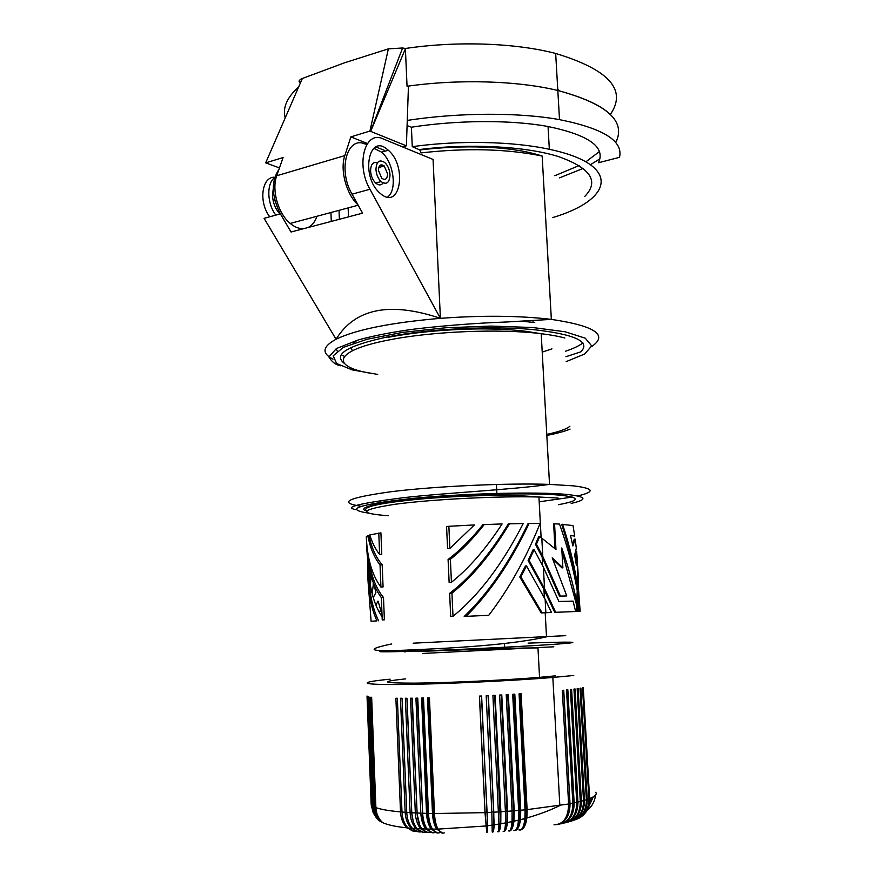 <?xml version="1.0" encoding="UTF-8"?>
<svg xmlns="http://www.w3.org/2000/svg" width="877" height="877" viewBox="0 0 877 877"><rect width="100%" height="100%" fill="white"/><g stroke="black" fill="none" stroke-linecap="round" stroke-linejoin="round"><path stroke-width="1.32" d="M552.543 217.628C613.067 199.693 622.604 164.733 549.342 149.298C512.902 141.329 459.131 140.156 412.267 146.667L411.412 127.209C458.156 119.919 511.751 119.776 548.048 126.518C589.037 135.069 605.843 147.15 598.454 162.76L619.491 157.334C623.459 141.022 603.464 128.459 559.515 119.634L557.816 90.474C517.463 80.717 458.77 78.897 407.049 86.275L405.382 48.487C456.906 40.802 515.402 42.929 555.667 53.464C609.055 69.656 627.285 89.969 610.359 114.416M382.229 619.918L381.342 597.621L383.49 597.478L384.389 619.809L382.229 619.918M366.52 540.769C366.794 565.654 371.727 584.608 381.342 597.621M412.267 146.667L419.82 149.945L421.092 152.894C466.367 147.785 506.72 148.838 542.161 156.051L551.348 319.381C595.176 325.959 608.583 335.036 591.591 346.601M344.431 356.38L342.282 355.273M337.207 351.063L336.187 348.673M582.931 342.951C579.127 345.834 573.35 348.597 565.588 351.217M474.391 524.939L449.879 548.454L448.86 526.299L474.391 524.939M449.879 548.454L447.588 548.651L446.568 526.518L448.86 526.299M375.794 605.042L378.14 601.216L377.329 601.26L377.559 602.093M380.201 611.192L378.667 611.225M373.185 582.536L373.218 584.86M616.882 140.112C624.83 119.787 605.141 103.245 557.816 90.474C517.463 80.717 458.77 78.897 407.049 86.275M407.268 120.401C459.427 112.42 518.866 112.289 559.515 119.634M407.092 125.597L411.412 127.209M618.669 157.542L619.491 157.334M576.638 601.644C573.152 584.301 568.186 566.421 561.751 547.982L562.87 567.836L552.203 557.794L566.783 595.954L560.392 596.097L542.797 556.446L536.461 544.233L539.695 536.461L555.974 549.495L554.549 523.832L559.537 524.073C567.814 547.423 573.755 569.842 577.373 591.317L576.638 601.644L575.707 601.699L561.938 551.184M502.104 523.931C485.814 548.947 468.921 568.395 451.436 582.273L449.134 582.427L448.081 559.482C459.734 550.701 471.344 539.092 482.92 524.654L502.104 523.931M574.742 536.088L570.467 535.299L572.878 545.965L575.18 539.136L576.31 548.213L574.665 555.064L576.441 565.643L576.627 551.238L577.439 561.664L577.614 586.198L576.66 586.264C573.722 566.597 568.734 545.954 561.686 524.347L572.999 525.553L574.742 536.088L570.521 535.507M571.508 821.08C580.179 817.781 584.499 810.852 584.488 800.306L586.373 799.714L580.026 688.248L580.881 688.116L587.228 799.429C587.272 809.624 583.062 816.498 574.578 820.05M586.373 799.714C586.362 810.589 581.911 817.528 573.043 820.532M575.18 539.136L574.227 539.212L572.571 544.551M568.274 822.034C577.011 818.975 581.385 812.014 581.385 801.172L583.512 800.591L577.165 688.664L578.14 688.533L584.488 800.306M453.003 616.29L451.94 593.181L449.638 593.334L450.69 616.41L453.003 616.29C478.699 595.582 502.126 564.656 523.251 523.525L508.353 523.854C489.739 554.538 470.16 577.702 449.638 593.334M577.855 611.444L577.461 609.351M576.759 605.963L575.772 601.699M512.08 810.951L512.047 821.585L507.399 822.538L507.597 811.291L512.08 810.951L506.215 694.694L508.353 694.562L514.229 810.776L513.966 821.168C513.122 827.57 511.565 830.859 509.285 831.034M512.047 821.585C511.466 828.633 510.282 831.714 508.474 830.848M511.532 822.242L511.576 821.694M367.912 560.765C366.882 585.354 369.886 605.393 376.935 620.883L371.103 621.256L376.935 620.883M368.713 565.818C368.395 588.39 371.695 606.709 378.601 620.806M352.39 350.734L351.271 348.18M353.256 343.335L357.125 340.265M521.859 321.212L534.751 322.561M451.436 582.273L450.383 559.307L448.081 559.482M577.285 611.466L579.631 611.412L577.285 611.466C578.634 595.187 578.765 580.245 577.669 566.652M576.342 611.51L577.428 586.209M558.89 601.469L573.076 601.107L575.641 611.521L554.724 612.343L543.926 589.311L528.129 560.524L533.139 549.693L534.115 549.616L543.378 567.145L558.89 601.469M505.503 822.911L500.789 823.755L500.877 811.751L505.404 811.444L505.503 822.911C505.152 829.379 504.363 832.163 503.124 831.275M500.789 823.755C500.307 829.291 499.397 831.977 498.081 831.834M374.019 584.641L375.893 592.622L373.229 597.686M578.228 595.932L579.16 611.466L580.157 611.412L578.403 587.93M577.417 588.774L577.066 586.231M371.124 576.277L370.39 585.365M541.175 612.924L542.139 612.87L520.861 576.902L519.798 576.978L525.466 565.983L526.496 565.906L545.132 599.331L551.49 612.475L541.175 612.924L519.798 576.978M510.217 830.245C511.762 828.765 512.815 825.531 513.363 820.543L513.516 810.523L512.058 810.633M513.516 810.523L507.662 694.606M566.783 595.954L559.471 596.152L542.183 557.191L535.485 544.31L538.741 536.538L539.695 536.461M379.62 554.439C375.466 549.243 372.188 542.742 369.765 534.937L380.914 532.843L381.769 554.253L379.62 554.439L378.776 533.041M514.229 810.776L518.636 810.414L518.526 820.116C517.759 827.789 516.169 831.221 513.747 830.398M450.383 559.307C461.751 550.317 473.054 538.73 484.279 524.523M560.392 596.097L559.471 596.152M451.94 593.181C472.133 577.099 491.306 553.957 509.471 523.755M577.614 586.198C574.643 566.52 569.633 545.867 562.585 524.26M554.724 612.343L575.641 611.521M576.847 599.123L577.088 600.339M577.8 604.439L578.82 611.543M554.549 523.832L553.639 523.92L555.009 548.607M576.627 551.238L575.772 551.304M366.29 536.79L367.781 535.628C370.182 547.796 374.271 557.553 380.037 564.909L382.186 564.744L383.074 586.932L380.925 587.086C372.144 575.411 367.266 558.649 366.29 536.79M380.925 587.086L380.037 564.909M371.103 621.256L368.57 587.711M369.085 575.553L369.524 569.918M542.139 612.87L551.49 612.475M520.861 576.902L526.496 565.906M529.072 523.492L540.046 523.514C526.014 558.397 508.923 588.982 488.752 615.292L464.196 616.454C488.16 593.499 509.46 562.541 528.075 523.58L529.072 523.492C510.743 562.08 489.728 593.038 466.016 616.356L488.752 615.292M555.656 612.299L544.54 588.588L529.138 560.447L534.115 549.616M564.854 822.933C573.558 820.094 577.921 813.122 577.943 802.027L571.607 689.377L570.412 689.519L576.737 802.312C576.638 814.294 572.078 821.289 563.056 823.273M569.897 426.222C566.728 429.061 559.022 431.791 546.766 434.4M551.94 348.882L542.216 352.105M518.636 810.414L512.705 694.299L514.81 694.167L520.752 810.227L520.467 819.644C519.491 826.605 517.594 830.245 514.766 830.552M517.868 820.872L517.923 820.258M279.018 169.228C271.026 181.243 271.475 196.119 280.377 213.867L264.098 218.34L336.044 339.246C356.007 329.599 390.791 322.626 440.397 318.329L433.063 159.45L383.008 138.851C364.996 129.906 355.558 164.591 369.951 189.257L440.397 318.329C389.936 301.425 355.152 308.397 336.044 339.246C322.451 346.612 321.442 353.245 333.019 359.132M269.765 216.783C258.342 202.28 261.752 176.321 274.764 177.242M520.752 810.227L525.049 809.833L524.928 818.482C524.007 826.858 521.99 830.662 518.899 829.894M557.421 824.621C565.808 822.177 570.017 815.215 570.028 803.727L563.736 690.254L562.321 690.407L568.614 804.001C568.362 817.507 563.483 824.446 554.001 824.818M387.459 149.539L388.281 150.241C407.268 165.939 400.592 209.954 381.254 194.223L379.708 192.918C360.469 176.354 368.636 132.767 387.459 149.539M369.951 189.257L352.05 194.179C337.601 169.798 347.193 135.354 365.325 144.135L367.419 143.51L350.844 136.878L344.814 155.602L276.737 175.762C271.388 189.881 278.206 213.78 290.221 223.438C294.836 227.264 299.397 228.996 303.913 228.623M280.377 213.867L291.032 232.01L362.574 213.166L352.05 194.179M330.947 212.519L331.276 221.421M577.943 802.027L580.3 801.457C580.223 813.111 575.641 820.094 566.564 822.418M373.832 148.279L381.627 152.181C393.74 162.19 397.467 190.298 387.579 197.095M383.15 182.986C381.144 185.507 378.656 185.529 375.685 183.063C372.659 180.026 370.949 175.992 370.576 170.949C370.774 164.284 373.065 161.565 377.45 162.771M380.443 165.073L381.659 166.685M339.037 210.348L339.377 219.283M348.147 207.904L348.487 216.882M275.827 215.117C267.003 203.639 266.4 183.446 274.654 177.603M279.927 213.999C275.4 208.978 272.911 202.795 272.484 195.439L273.262 188.654M372.155 593.773L373.449 583.216M505.404 811.444L499.605 695.066L501.776 694.946L507.597 811.291M575.63 560.524L575.641 551.841M578.283 594.233L578.645 611.433M562.87 567.836L561.96 567.901L552.784 559.142M536.461 544.233L535.485 544.31M382.109 616.838C373.558 604.231 368.987 586.56 368.373 563.812M368.548 556.862C370.631 574.457 375.608 587.996 383.49 597.478M378.14 601.216L381.002 611.17M378.436 170.379L381.758 178.272C385.31 180.596 387.25 179.127 387.59 173.854L384.236 165.95C380.717 163.648 378.776 165.117 378.436 170.379M507.399 822.538C506.72 828.458 505.492 831.429 503.727 831.462M500.877 811.751L495.121 695.318L492.918 695.439L498.925 824.073C498.827 830.037 498.41 832.558 497.697 831.648M498.257 831.582C499.32 830.903 500.043 828.107 500.416 823.218L494.694 695.34M375.948 169.425C376.321 174.479 378.02 178.535 381.046 181.572C386.527 185.157 389.52 182.898 390.024 174.786C389.64 169.71 387.919 165.654 384.86 162.607C379.456 159.077 376.485 161.346 375.948 169.425M367.781 535.628L368.998 535.507C371.596 547.862 375.992 557.608 382.186 564.744M529.138 560.447L528.129 560.524M466.016 616.356L464.196 616.454M369.71 580.914L370.171 572.736M504.198 830.99C505.525 829.894 506.424 826.879 506.906 821.957L507.027 811.017L505.393 811.137M507.027 811.017L501.216 694.979M570.061 429.094C564.777 431.331 557.038 433.446 546.82 435.43M533.128 322.352L533.03 320.565M587.228 799.429L588.873 798.848L582.525 687.842L583.271 687.711L589.618 798.563C589.695 808.32 585.672 815.106 577.537 818.921M588.873 798.848C588.906 809.241 584.63 816.114 576.046 819.469M583.512 800.591C583.457 811.872 578.919 818.844 569.886 821.508M522.396 828.228C524.271 826.002 525.487 822.341 526.025 817.232L526.145 809.394L525.027 809.504M526.145 809.394L520.182 693.817M561.236 823.799C569.831 821.157 574.128 814.185 574.15 802.883L567.836 689.815L566.531 689.958L572.834 803.157C572.736 815.457 568.23 822.44 559.34 824.095M580.3 801.457L573.964 689.092L575.049 688.949L581.385 801.172M524.128 819.359L524.194 818.679M516.29 829.335C518.022 827.482 519.173 824.029 519.743 818.965L519.908 809.975L513.988 694.222M519.908 809.975L518.614 810.096M525.049 809.833L519.074 693.893L521.113 693.751L527.11 809.635L526.869 817.956C525.816 825.531 523.569 829.565 520.138 830.037M371.179 804.121L371.377 806.018M367.024 695.998L371.146 803.869L367.123 696.195L371.366 804.658L367.792 696.568L371.947 805.426L372.55 805.93L368.713 696.831L372.9 806.171L373.745 806.665L369.995 697.072L374.216 806.895L375.301 807.377L371.059 697.226L371.64 697.292L375.893 807.607C380.739 809.394 388.95 810.83 400.515 811.905L395.889 698.245L397.358 698.256L401.995 812.036L405.163 812.299L400.471 698.256L402.039 698.256L406.753 812.409C407.125 819.173 409 824.468 412.365 828.316C415.007 831.111 417.934 832.295 421.168 831.889M405.163 812.299C405.547 819.052 407.597 824.369 411.335 828.239L419.02 831.933M500.427 811.466L498.64 811.587M390.133 679.182C358.287 682.229 358.211 684.784 398.235 684.52C437.82 684.301 510.655 680.98 552.839 677.461L573.744 675.476M406.753 812.409L410.107 812.639L405.36 698.256L407.016 698.245L411.784 812.738C412.157 819.491 413.911 824.786 417.046 828.622C419.623 831.56 422.484 832.722 425.641 832.141M411.784 812.738L415.336 812.924L410.513 698.213L412.256 698.191L417.101 813.012C417.463 819.732 419.085 825.016 421.958 828.864C424.457 831.944 427.231 833.106 430.267 832.339M417.101 813.012L420.817 813.165L415.928 698.147L417.759 698.125L422.659 813.231C423.021 819.918 424.501 825.18 427.11 829.028C429.412 832.174 431.955 833.358 434.751 832.569M422.659 813.231L426.54 813.363L421.585 698.059L423.492 698.026L428.469 813.407C428.809 820.028 430.147 825.268 432.46 829.116C434.564 832.339 436.889 833.556 439.421 832.755M428.469 813.407L432.493 813.494L427.461 697.939L429.434 697.895L434.477 813.527C434.817 820.072 435.99 825.268 438.018 829.116C439.914 832.459 441.997 833.709 444.266 832.887M434.477 813.527L485.003 812.639L479.401 696.108L481.616 696.009L487.579 825.761C487.524 830.914 487.239 833.095 486.735 832.317M487.239 812.53L491.844 812.288L486.176 695.779L488.39 695.669L494.179 824.829C493.883 830.179 493.28 832.602 492.359 832.109M555.426 675.849L539.541 677.351C505.634 680.19 447.007 682.898 414.174 683.15C381.747 683.117 378.919 681.692 405.689 678.864M492.381 832.021C493.17 831.867 493.685 829.302 493.915 824.336L493.773 811.872L491.833 811.981M493.773 811.872L488.094 695.691M485.003 812.639L486.713 832.273L487.426 825.312L487.075 812.234L485.069 812.332L479.478 696.108M487.075 812.234L481.473 696.02M486.713 832.273L485.069 812.332M434.466 813.187L433.6 813.176L428.579 697.917M438.862 830.475L437.809 829.116C435.299 825.213 433.896 819.896 433.6 813.176M491.844 812.288L492.216 831.988M428.447 813.067L427.768 813.045L422.813 698.037M426.54 813.363C426.902 819.995 428.447 825.235 431.188 829.105L437.656 832.997M432.547 829.258L432.416 829.072C429.609 825.169 428.064 819.831 427.768 813.045M422.648 812.88L417.266 698.136M432.493 813.494C432.832 820.05 434.236 825.268 436.691 829.127L442.732 833.139M420.817 813.165C421.179 819.863 422.867 825.136 425.893 828.995L432.734 832.81M426.189 827.559C423.734 823.7 422.385 818.8 422.155 812.858M417.079 812.639L411.949 698.202M411.773 812.343L406.895 698.245M410.107 812.639C410.491 819.381 412.431 824.698 415.95 828.568L423.405 832.273M413.188 821.201L411.642 812.332M401.995 812.036C402.379 818.789 404.352 824.095 407.948 827.943L412.19 830.859L416.893 831.56M400.515 811.905C400.888 818.647 403.047 823.963 406.972 827.844L414.843 831.539M375.893 807.607C376.233 813.735 378.491 818.745 382.69 822.659C387.842 824.994 395.944 826.715 406.972 827.844M415.336 812.924C415.709 819.655 417.529 824.95 420.807 828.82L427.976 832.558M419.743 825.136L416.772 812.617M373.745 806.665C374.062 812.595 376.31 817.539 380.454 821.497L379.335 820.74C375.356 816.838 373.207 811.981 372.9 806.171M375.301 807.377C375.641 813.461 377.943 818.493 382.219 822.44L380.859 821.727C376.748 817.824 374.534 812.88 374.216 806.895M372.55 805.93C372.857 811.696 375.016 816.542 379.007 820.477L378.13 819.677C374.304 815.796 372.243 811.05 371.947 805.426M371.256 804.406L373.054 812.234M371.366 804.658L375.027 815.851M371.146 803.869L371.629 807.673M371.716 805.174C371.98 810.326 373.777 814.799 377.11 818.603M590.035 800.273L589.618 801.139M589.618 801.271L590.758 798.092M589.081 804.954L592.249 797.401M595.494 795.143C594.814 801.479 591.997 806.555 587.042 810.37M588.226 807.805L593.301 796.831M276.737 175.762L283.085 157.553L265.687 162.859L279.467 167.935M405.382 48.487L402.609 47.983L388.368 48.86L344.814 62.706L302.258 78.513C298.761 80.18 298.169 81.561 300.46 82.657M554.823 175.718L579.215 165.523M585.847 161.828L599.419 151.568M559.559 177.845L583.315 168.373M590.451 164.69L599.901 158.825M615.687 142.578C626.507 121.344 607.213 103.968 557.816 90.474L555.667 53.464M357.926 204.769C346.382 194.365 339.805 169.919 344.814 155.602M384.521 150.395L375.948 146.952M316.948 216.268C315.073 221.859 312.059 225.619 307.915 227.571M408.419 86.922L406.391 145.845L369.919 131.068L388.368 48.86M285.189 117.88C282.482 107.794 286.932 97.511 298.553 87.053M350.844 136.878L369.919 131.068M265.687 162.859L302.324 78.491M402.664 146.941L406.391 145.845M559.471 90.868L557.75 89.301M419.239 149.572C469.272 143.236 525.17 146.24 558.002 156.424C590.627 167.902 599.561 181.221 584.816 196.36M377.702 374.424L352.247 369.897L336.625 363.527L333.183 355.777L343.356 347.38L367.145 339.235L402.598 332.383L445.735 327.768L491.043 326.08L532.569 327.505L565.128 331.769L585.299 338.193L591.69 345.9L584.729 353.979L566.191 361.62M344.201 363.275C332.92 354.44 347.281 345.67 387.294 336.954C427.669 328.952 488.96 325.718 531.309 329.401C574.643 334.082 591.153 341.548 580.837 351.809M558.419 504.692C580.223 500.668 580.804 497.5 560.151 495.176C534.674 492.731 474.797 493.872 427.263 497.906C379.544 501.918 355.152 507.673 366.52 510.995M368.296 513.078C343.828 509.384 358.112 504.538 411.16 498.542C463.209 493.378 537.437 491.526 566.937 494.453C586.724 496.623 588.127 499.605 571.168 503.398M361.138 506.292C337.327 502.653 347.435 497.774 391.471 491.668C435.409 486.22 506.763 482.931 549.528 484.389L573.317 485.847C594.124 488.379 595.571 491.745 577.658 495.954M572.319 497.073L539.18 501.819M417.54 650.975C384.959 651.973 375.729 651.797 389.848 650.438M528.097 643.126C569.414 641.613 587.217 641.821 559.351 643.937C532.175 646.02 462.343 649.561 418.395 651.041C380.75 652.225 370.532 652.039 387.755 650.46M369.392 373.054C330.278 366.257 333.874 350.504 389.048 339.947C432.021 331.309 500.57 328.513 541.208 333.709C550.613 334.85 558.496 336.275 564.832 337.996M440.397 318.329C482.383 315.271 519.37 315.621 551.348 319.381L506.917 321.969C476.386 323.098 445.965 325.422 415.665 328.919C394.54 331.649 375.466 335.299 358.463 339.87L336.483 348.498L328.886 356.917C331.835 361.927 335.694 364.876 340.451 365.764M580.793 351.852L565.906 356.72M404.56 651.874L405.832 651.775M272.955 199.759L275.027 200.997M570.028 803.727L572.834 803.157M527.11 809.635L568.614 804.001M574.15 802.883L576.737 802.312M494.08 812.168L498.662 811.894M589.618 798.563C595.198 796.327 597.237 794.222 595.746 792.26M553.836 646.798L422.539 653.464M558.046 498.026L538.927 497.018C499.747 495.889 432.547 499.254 395.834 504.165C359.877 509.647 357.367 513.494 388.325 515.72M565.753 635.65L413.177 643.181M370.785 131.101L405.393 48.794M549.342 149.298L548.048 126.518M380.771 502.225L380.706 500.57M518.526 820.116L513.966 821.168M504.713 648.465L504.461 643.532M496.875 493.4L496.426 484.444M542.797 556.446L541.8 537.952M545.856 612.716L545.132 599.331M544.54 588.588L543.378 567.145M524.928 818.482L520.467 819.644M388.281 150.241L381.627 152.181M545.198 612.749L546.503 636.834C512.036 644.781 452.806 648.169 415.468 649.682C369.93 652.093 362.026 650.175 391.745 643.937M539.541 677.351L537.974 647.917C507.783 647.884 455.525 650.274 421.771 651.315L410.82 651.436M419.82 149.945C462.541 144.815 510.326 145.637 542.161 156.051M513.363 820.543L512.025 821.804M506.906 821.957L505.492 823.185M526.025 817.232L524.928 818.504M552.839 677.461L559.833 805.524C550.383 810.26 539.399 814.404 526.869 817.956M519.743 818.965L518.515 820.247M500.416 823.218L498.925 824.391M493.915 824.336L492.37 825.443M498.925 824.073L494.179 824.829M487.426 825.312L485.902 826.309M485.803 825.991L437.809 829.116M492.359 825.104L487.579 825.761M431.188 829.105L427.11 829.028M436.691 829.127L432.46 829.116M425.893 828.995L421.958 828.864M415.95 828.568L412.365 828.316M411.335 828.239L407.948 827.943M420.807 828.82L417.046 828.622M528.623 321.848L528.568 320.839M356.161 509.669C342.918 507.443 358.331 503.497 402.4 497.807C445.593 492.808 510.118 489.892 549.528 484.389L541.208 333.709L525.378 331.232C512.475 329.631 496.93 328.853 478.754 328.897C445.077 329.412 414.821 332.23 387.985 337.338M381.046 181.572L375.685 183.063M378.743 167.518L384.236 165.95M366.575 510.918C361.324 507.114 378.458 503.234 417.978 499.276C456.128 495.757 507.257 493.97 538.927 497.018L541.12 537.469M542.183 557.191L542.644 565.676M543.926 589.311L544.398 597.884M279.456 212.234L280.125 213.944M358.167 205.218L290.221 223.438M370.642 131.057L402.609 47.983"/></g></svg>

